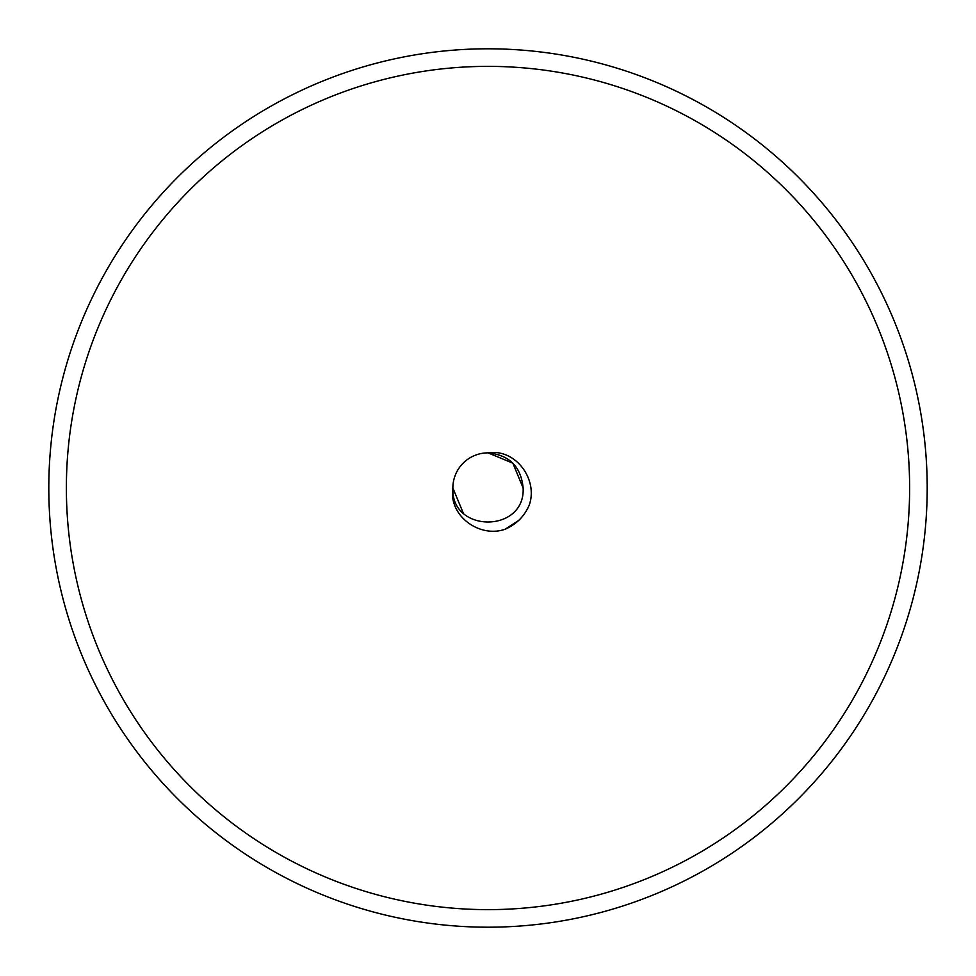 <?xml version="1.0" encoding="UTF-8"?>
<svg xmlns="http://www.w3.org/2000/svg" width="976" height="976" viewBox="0 0 976 976"><rect width="100%" height="100%" fill="white"/><g stroke="black" fill="none" stroke-linecap="round" stroke-linejoin="round"><path stroke-width="1.46" d="M927.2 488A439.2 439.2 0 0 1 488 927.2A439.2 439.2 0 0 1 48.8 488A439.2 439.2 0 0 1 488 48.8A439.2 439.2 0 0 1 927.2 488A439.2 439.2 0 0 0 488 48.8A439.2 439.2 0 0 0 48.8 488M518.512 520.586L505.08 529.248C516.328 524.393 524.393 516.341 529.248 505.08C538.288 479.509 515.755 448.411 488 452.864C509.338 454.95 521.05 466.662 523.136 488L512.839 463.161L488 452.864L512.839 463.161L523.136 488L512.839 463.161L488 452.864L512.839 463.161L523.136 488L512.839 463.161L488 452.864L512.839 463.161L523.136 488C525.308 533.323 450.692 533.323 452.864 488A35.136 35.136 0 0 1 488 452.864L512.839 463.161L523.136 488C525.308 533.323 450.692 533.323 452.864 488C450.692 533.323 525.308 533.323 523.136 488C525.308 533.323 450.692 533.323 452.864 488C450.692 533.323 525.308 533.323 523.136 488C525.308 533.323 450.692 533.323 452.864 488L463.161 512.839M523.136 488C525.308 533.323 450.692 533.323 452.864 488C448.435 515.877 479.57 538.24 505.08 529.248M66.368 488A421.632 421.632 0 0 0 488 909.632A421.632 421.632 0 0 0 909.632 488A421.632 421.632 0 0 0 488 66.368A421.632 421.632 0 0 0 66.368 488"/></g></svg>
